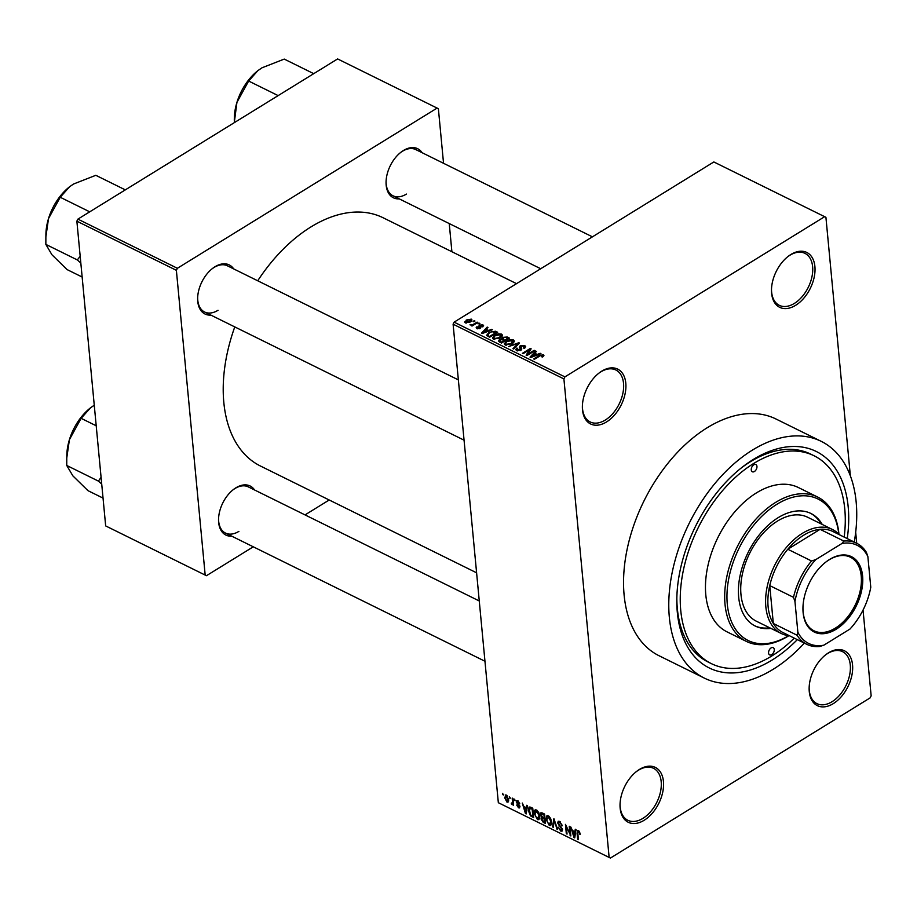 <?xml version="1.0" encoding="UTF-8"?>
<svg xmlns="http://www.w3.org/2000/svg" width="917" height="917" viewBox="0 0 917 917"><rect width="100%" height="100%" fill="white"/><g stroke="black" fill="none" stroke-linecap="round" stroke-linejoin="round"><path stroke-width="1.38" d="M795.658 305.304A30.593 19.016 -63.7 0 1 771.484 289.91A30.593 19.016 -63.7 0 1 787.967 256.531A30.593 19.016 -63.7 0 1 790.855 254.502A30.593 19.016 -63.7 0 1 814.904 266.549A30.593 19.016 -63.7 0 1 795.658 305.304M771.495 289.359A28.977 18.019 116.3 0 0 779.29 305.327A28.977 18.019 116.3 0 0 794.397 303.401A28.977 18.019 116.3 0 0 811.946 276.819A28.977 18.019 116.3 0 0 804.954 253.356A28.977 18.019 116.3 0 0 789.846 255.281A28.977 18.019 116.3 0 0 787.531 256.875M833.312 703.614A30.593 19.016 -63.7 0 1 809.138 688.22A30.593 19.016 -63.7 0 1 825.621 654.841A30.593 19.016 -63.7 0 1 828.509 652.824A30.593 19.016 -63.7 0 1 852.546 664.859A30.593 19.016 -63.7 0 1 833.312 703.614M809.149 687.67A28.977 18.019 116.3 0 0 816.944 703.637A28.977 18.019 116.3 0 0 832.051 701.711A28.977 18.019 116.3 0 0 849.601 675.13A28.977 18.019 116.3 0 0 842.608 651.678A28.977 18.019 116.3 0 0 827.501 653.592A28.977 18.019 116.3 0 0 825.185 655.185M644.204 820.245A30.593 19.016 -63.7 0 1 620.03 804.851A30.593 19.016 -63.7 0 1 636.513 771.484A30.593 19.016 -63.7 0 1 639.401 769.455A30.593 19.016 -63.7 0 1 663.449 781.502A30.593 19.016 -63.7 0 1 644.204 820.245M620.041 804.301A28.977 18.019 116.3 0 0 627.836 820.279A28.977 18.019 116.3 0 0 642.943 818.354A28.977 18.019 116.3 0 0 660.504 791.772A28.977 18.019 116.3 0 0 653.512 768.308A28.977 18.019 116.3 0 0 638.404 770.234A28.977 18.019 116.3 0 0 636.089 771.827M606.55 421.935A30.593 19.016 -63.7 0 1 582.375 406.54A30.593 19.016 -63.7 0 1 598.87 373.173A30.593 19.016 -63.7 0 1 601.758 371.144A30.593 19.016 -63.7 0 1 625.795 383.191A30.593 19.016 -63.7 0 1 606.55 421.935M582.387 405.99A28.977 18.019 116.3 0 0 590.193 421.958A28.977 18.019 116.3 0 0 605.3 420.043A28.977 18.019 116.3 0 0 622.849 393.45A28.977 18.019 116.3 0 0 615.857 369.998A28.977 18.019 116.3 0 0 600.75 371.924A28.977 18.019 116.3 0 0 598.434 373.517M399.285 198.886A27.372 17.01 -63.7 0 1 386.057 182.196A27.372 17.01 -63.7 0 1 400.809 152.337A27.372 17.01 -63.7 0 1 403.388 150.526A27.372 17.01 -63.7 0 1 422.107 152.703M592.439 236.838L415.814 149.597A25.756 16.013 116.3 0 0 402.391 151.305A25.756 16.013 116.3 0 0 400.374 152.68M386.068 181.646A25.756 16.013 116.3 0 0 393.003 195.791A25.756 16.013 116.3 0 0 406.437 194.072M210.864 315.104A27.372 17.01 -63.7 0 1 197.636 298.415A27.372 17.01 -63.7 0 1 212.389 268.555A27.372 17.01 -63.7 0 1 214.979 266.744A27.372 17.01 -63.7 0 1 233.686 268.91M458.362 379.89L227.405 265.804A25.756 16.013 116.3 0 0 213.97 267.523A25.756 16.013 116.3 0 0 211.965 268.899M197.659 297.865A25.756 16.013 116.3 0 0 204.583 311.998A25.756 16.013 116.3 0 0 218.017 310.29M231.772 536.181A27.372 17.01 -63.7 0 1 218.544 519.492A27.372 17.01 -63.7 0 1 233.285 489.632A27.372 17.01 -63.7 0 1 235.875 487.821A27.372 17.01 -63.7 0 1 254.582 489.987M479.259 600.967L248.301 486.881A25.756 16.013 116.3 0 0 234.867 488.589A25.756 16.013 116.3 0 0 232.861 489.976M218.555 518.93A25.756 16.013 116.3 0 0 225.479 533.075A25.756 16.013 116.3 0 0 238.913 531.367M797.32 639.642A120.746 75.068 -63.7 0 1 772.229 659.965A120.746 75.068 -63.7 0 1 676.815 599.202A120.746 75.068 -63.7 0 1 741.887 467.464A120.746 75.068 -63.7 0 1 753.281 459.474A120.746 75.068 -63.7 0 1 847.239 538.6M844.179 537.087A115.92 72.065 116.3 0 0 814.101 455.783L810.708 454.11A115.92 72.065 116.3 0 0 750.266 461.801A115.92 72.065 116.3 0 0 740.592 468.495M676.838 597.552A115.92 72.065 116.3 0 0 708.027 661.971L711.42 663.656A115.92 72.065 116.3 0 0 771.85 655.953A115.92 72.065 116.3 0 0 794.26 638.129M854.254 542.062A132.025 82.071 116.3 0 0 821.231 441.352A132.025 82.071 116.3 0 0 752.399 450.109A132.025 82.071 116.3 0 0 672.448 571.222A132.025 82.071 116.3 0 0 704.29 678.087A132.025 82.071 116.3 0 0 773.123 669.318A132.025 82.071 116.3 0 0 804.347 643.115M821.231 441.352L776 419.012A132.025 82.071 116.3 0 0 707.167 427.769A132.025 82.071 116.3 0 0 627.217 548.882A132.025 82.071 116.3 0 0 659.059 655.747L704.29 678.087M516.523 283.651L383.1 217.753A138.467 86.072 116.3 0 0 310.92 226.946A138.467 86.072 116.3 0 0 257.723 280.785M824.647 216.687L713.839 161.954L454.11 322.154L564.918 376.887L824.647 216.687L825.919 217.318L850.357 475.831M855.687 532.261L856.73 543.288A56.35 35.029 -63.7 0 1 866.393 552.355L867.86 556.504A54.745 34.032 116.3 0 0 841.909 543.506L815.729 559.645A54.745 34.032 116.3 0 0 794.959 601.472L797.859 632.191A54.745 34.032 116.3 0 0 823.821 645.19L849.99 629.039A54.745 34.032 116.3 0 0 870.772 587.224L867.86 556.504M863.046 610.069L871.15 695.831L870.141 697.871L610.413 858.071L498.332 802.696L610.413 858.071M506.276 795.039L508.614 799.555L506.952 802.088L504.614 797.641L506.276 795.039L505.187 794.982M508.041 802.146L506.952 802.088L508.614 801.057M512.202 798.077L512.924 798.432L513.566 805.241L512.741 803.796L511.995 804.587L511.285 803.877L511.399 803.005L512.534 802.937L512.202 798.077M513.394 803.395L512.614 804.198M511.927 803.384L513.302 802.455M517.841 800.747L519.801 803.808L517.876 801.699L517.005 802.272L519.973 806.673L518.529 807.808L516.684 805.046L518.414 806.822L519.263 806.456L516.305 802.088L517.841 800.747L516.73 800.644M518.575 801.263L517.005 802.272M519.595 807.923L518.529 807.808L519.985 806.914M518.414 806.822L519.859 806.089M530.656 807.189L532.766 808.232L533.648 817.597L530.473 815.866L528.375 810.582L529.098 807.006L530.656 807.189M542.348 812.978L544.583 814.078L545.466 823.432L543.231 822.331L541.03 818.996L541.626 817.425L540.422 814.64L540.927 812.76L542.348 812.978M541.477 817.494L542.245 817.036M553.902 818.675L557.616 829.438L556.871 829.071L554.395 819.97L553.283 827.294L552.527 826.916L553.902 818.675M569.251 826.263L569.973 826.618L570.855 835.972L566.339 826.595L567.05 834.092L566.328 833.736L565.445 824.383L569.961 833.748L569.251 826.263M579.567 831.868L580.209 834.332L578.444 831.73L577.733 832.051L578.363 839.674L577.641 839.319L577.045 832.968L578.375 830.653L579.567 831.868M579.177 831.283L577.733 832.051M577.435 830.573L578.375 830.653M564.918 376.887L563.909 378.927L453.101 324.194L498.332 802.696M563.909 378.927L609.14 857.429M575.28 829.243L576.036 829.61L574.73 837.886L573.973 837.508L570.798 827.019L572.437 830.493L574.925 831.73L575.28 829.243M559.657 821.403L562.339 825.747L559.702 822.469L558.396 823.351L562.499 829.518L561.995 831.192L560.7 831.066L558.27 827.203L560.574 829.965L561.777 829.128L557.674 823.019L558.224 821.265L559.657 821.403M560.505 821.976L558.396 823.351M560.574 829.965L562.362 828.773M547.495 815.591L546.452 816.245L548.377 815.832L550.578 818.319L551.587 821.884L550.75 825.495L549.272 825.426L546.051 819.248L546.922 815.752M535.677 809.757L534.622 810.41L536.548 809.998L538.76 812.485L539.769 816.038L538.932 819.66L537.454 819.592L534.233 813.413L535.104 809.917M526.759 805.275L527.516 805.642L526.209 813.918L525.452 813.551L522.277 803.051L523.916 806.536L526.404 807.762L526.759 805.275M514.254 799.097L515.102 800.793L514.254 799.097M509.325 796.655L510.173 798.352L509.325 796.655M502.539 793.308L503.387 795.005L502.539 793.308M474.238 320.698L474.949 321.053L473.814 321.764L473.092 321.408L474.238 320.698L474.307 321.454M479.167 323.139L479.889 323.495L478.032 323.839L479.167 323.139L479.236 323.896M491.672 329.318L492.429 329.684L482.262 333.524L481.505 333.146L487.191 327.094L487.936 327.472L486.182 329.249L488.669 330.475L491.672 329.318L491.73 329.948M502.39 335.886L500.361 337.926L493.392 339.141L492.452 337.995L494.722 335.244L498.298 333.822L501.576 334.086L502.516 335.186M514.208 341.72L512.19 343.76L505.21 344.975L504.27 343.829L506.539 341.078L510.116 339.668L513.394 339.932L514.334 341.032M520.867 346.168L521.807 348.976L520.867 350.283L516.638 350.615L515.721 349.606L516.844 348.082L517.669 348.368L517.543 350.03L520.764 349.297L519.32 347.532L520.134 345.824L524.684 345.503L525.682 346.603L524.375 348.345L523.55 348.047L523.687 346.053L520.867 346.168L520.501 348.747M524.535 348.242L523.687 346.053M517.05 350.787L516.913 349.366L517.635 350.936M520.764 349.205L520.157 348.403M540.193 353.286L540.95 353.653L530.783 357.492L530.026 357.114L535.7 351.062L536.456 351.44L534.703 353.217L537.19 354.443L540.193 353.286L540.251 353.916M543.964 355.658L542.474 357.057L541.649 356.759L542.428 355.303L541.053 355.292L534.405 359.281L533.694 358.925L539.104 355.59L543.403 354.753L543.54 356.255M542.841 356.816L542.428 355.303M534.164 350.305L534.886 350.661L526.908 355.578L526.14 355.2L529.499 349.755L523.103 353.698L522.381 353.343L530.358 348.426L531.126 348.804L527.779 354.237L534.164 350.305L534.233 351.062M518.804 342.717L519.515 343.061L513.669 349.033L512.924 348.666L518.277 343.485L508.58 346.523L518.804 342.717L518.896 343.692M501.805 339.622L502.734 337.376L507.261 337.02L509.485 338.121L501.519 343.038L498.367 341.021L501.633 338.751M486.686 335.542L488.807 332.378L495.558 331.232L497.667 332.275L489.701 337.192L486.468 335.049M483.03 326.635L482.858 324.847L482.755 326.865L481.929 326.567L481.987 325.329L480.107 325.409L480.852 327.392L480.164 328.343L476.886 328.561L476.874 326.716L477.688 328.045L479.327 328.068L479.247 325.145L482.858 324.847L483.591 325.627M481.929 326.567L481.987 325.329M476.886 328.561L476.141 327.747M477.7 327.014L477.768 328.848M479.385 328.71L479.568 327.656M479.075 327.048L478.433 326.143M477.115 322.119L477.826 322.475L472.037 326.051L471.315 325.695L472.232 325.122L469.974 324.813L472.782 324.641L477.115 322.119L477.184 322.876M471.487 321.088L471.304 319.139L470.306 321.982L465.297 322.841L466.237 320.033L471.304 319.139L472.003 319.976M465.297 322.841L464.598 322.005M443.541 163.283L438.383 108.722L337.616 58.929L77.888 219.129L177.382 268.28L176.373 270.32L76.868 221.169L105.673 525.922L206.451 575.704L105.673 525.922M176.373 270.32L205.179 575.074M329.203 499.994L305.017 514.907M253.287 546.807L206.451 575.704M449.238 223.565L451.898 251.739M437.111 108.08L177.382 268.28M234.775 326.91A138.467 86.072 116.3 0 0 260.462 466.031L476.599 572.804M76.868 221.169L77.888 219.129M453.101 324.194L454.11 322.154M535.803 352.094L535.7 351.062M534.794 354.294L534.703 353.217M537.247 355.051L537.19 354.443M533.018 356.002L536.009 354.902L534.015 353.905L531.184 356.77L533.018 356.002L533.075 356.621M536.067 355.498L536.009 354.902M529.636 351.222L529.499 349.755M530.496 349.835L530.358 348.426M527.848 354.994L527.779 354.237M524.914 347.956L524.684 345.503M516.947 349.136L516.844 348.082M520.237 350.603L520.18 349.904M520.398 348.632L520.134 345.824M518.346 344.265L518.277 343.485M506.62 341.869L506.539 341.078M510.173 340.287L510.116 339.668M513.646 342.591L513.394 339.932M505.737 342.706L506.138 344.402L511.48 343.394L512.465 340.505L507.239 341.445L505.737 342.706L506.218 345.296M511.548 344.127L511.48 343.394M513.314 342.935L512.465 340.505M499.524 342.052L499.307 339.714M502.825 338.35L502.734 337.376M501.805 342.855L501.725 342.098L504.109 340.631L501.931 339.645L500.155 339.989L499.685 342.133M504.178 341.388L504.109 340.631M500.155 339.989L500.476 341.491L501.725 342.098M505.038 340.058L507.835 338.339L505.473 337.273L503.456 337.731L503.628 339.359L505.118 340.815M507.915 339.095L507.835 338.339M503.731 340.448L503.456 337.731M494.79 336.035L494.722 335.244M498.355 334.441L498.298 333.822M501.828 336.757L501.576 334.086M493.919 336.871L494.32 338.556L499.662 337.559L500.648 334.671L495.409 335.611L493.919 336.871L494.401 339.462M499.731 338.293L499.662 337.559M501.484 337.089L500.648 334.671M495.661 332.321L495.558 331.232M488.887 333.158L488.807 332.378M489.907 336.264L496.017 332.493L491.753 331.679L489.518 332.733L487.764 335.026L489.976 337.02M496.086 333.249L496.017 332.493M488.738 336.722L488.635 335.633M487.89 336.298L487.672 334.774L487.821 336.264M487.282 328.137L487.191 327.094M486.285 330.338L486.182 329.249M488.727 331.083L488.669 330.475M484.508 332.034L487.5 330.934L485.494 329.948L482.663 332.802L484.508 332.034L484.566 332.653M487.546 331.53L487.5 330.934M480.015 328.435L479.774 325.822M477.058 328.641L476.874 326.716M479.66 328.607L479.58 327.736L479.66 328.607M479.465 327.484L479.247 325.145M472.312 325.879L472.232 325.122M471.109 325.42L471.006 324.4M471.487 325.34L471.43 324.721M472.874 325.535L472.782 324.641M474.181 324.733L474.1 323.976M466.317 320.847L466.237 320.033M465.836 323.036L465.721 321.821L469.584 321.626L470.455 319.643L467.017 320.354L466.214 323.116M469.653 322.348L469.584 321.626M471.006 321.5L470.455 319.643M580.129 833.713L579.498 834.103M578.283 838.929L577.641 839.319M574.879 836.957L573.973 837.508M575.784 831.192L574.925 831.73M574.374 835.089L574.787 832.705L572.781 831.708L574.202 836.694L575.257 834.539M575.635 832.178L574.787 832.705M574.993 836.212L574.202 836.694M573.721 831.134L572.781 831.708M570.775 835.169L570.087 835.593M566.981 833.335L566.328 833.736M570.603 833.347L569.961 833.748M562.247 825.128L561.64 825.506M562.522 829.942L560.7 831.066M559.622 825.38L558.98 825.781M558.602 822.446L557.674 823.019M553.421 826.366L552.527 826.916M551.564 824.016L549.272 825.426M546.727 818.835L546.051 819.248M549.26 816.451L546.773 819.638L547.277 821.896L549.168 824.337L551.621 823.558M549.168 824.337L550.865 821.506L548.481 816.932L547.38 816.887L548.744 816.05M551.495 821.128L550.865 821.506M544.171 821.747L543.231 822.331M541.775 818.537L541.03 818.996M541.213 814.158L540.422 814.64M544.641 821.987L544.377 819.19L542.279 818.239L541.729 819.202L543.391 821.368L545.294 821.586M545.03 818.789L544.377 819.19M543.3 817.609L541.729 819.202M544.274 818.09L543.964 814.812L541.706 813.815L541.145 814.984L542.853 817.391L544.927 817.689M544.618 814.411L543.964 814.812M542.749 813.173L541.145 814.984M543.38 813.482L542.44 814.055M539.746 818.17L537.454 819.592M534.909 812.989L534.233 813.413M537.431 810.617L534.955 813.792L535.459 816.061L537.351 818.491L539.804 817.723M537.351 818.491L539.047 815.672L536.663 811.087L535.562 811.052L536.926 810.204M539.666 815.282L539.047 815.672M531.275 815.373L530.473 815.866M529.052 810.158L528.375 810.582M532.823 816.141L532.147 808.977L529.166 808.805L530.507 814.823L532.823 816.141L533.476 815.74M532.788 808.576L532.147 808.977M530.897 807.315L529.166 808.805M531.791 807.751L530.851 808.336M526.358 812.989L525.452 813.551M527.264 807.224L526.404 807.762M525.854 811.121L526.266 808.737L524.26 807.751L525.693 812.737L526.736 810.582M527.115 808.209L526.266 808.737M526.473 812.244L525.693 812.737M525.2 807.166L524.26 807.751M519.664 803.212L519.091 803.567M519.584 805.413L518.976 805.779M518.162 800.942L516.305 802.088M515.033 800.037L514.38 800.438M513.497 804.484L512.844 804.885M512.018 803.43L511.285 803.877M513.188 801.206L512.534 801.607M510.104 797.595L509.451 797.996M505.301 797.228L504.614 797.641M507.032 795.589L505.324 797.928L506.872 801.126L508.66 800.426M506.872 801.126L507.903 799.2L505.737 795.979L506.769 795.348M508.522 798.822L507.903 799.2M503.318 794.248L502.665 794.649M771.724 654.612A4.023 2.499 116.3 0 0 774.166 650.921A4.023 2.499 116.3 0 0 773.191 647.666A4.023 2.499 116.3 0 0 771.094 647.929A4.023 2.499 116.3 0 0 768.664 651.632A4.023 2.499 116.3 0 0 769.627 654.887A4.023 2.499 116.3 0 0 771.724 654.612M754.416 471.498A4.023 2.499 116.3 0 0 756.857 467.808A4.023 2.499 116.3 0 0 755.883 464.552A4.023 2.499 116.3 0 0 753.785 464.816A4.023 2.499 116.3 0 0 751.355 468.507A4.023 2.499 116.3 0 0 752.318 471.762A4.023 2.499 116.3 0 0 754.416 471.498M822.24 524.455A62.792 39.03 116.3 0 0 810.915 513.474A62.792 39.03 116.3 0 0 778.189 517.647A62.792 39.03 116.3 0 0 740.157 575.246A62.792 39.03 116.3 0 0 755.299 626.07A62.792 39.03 116.3 0 0 770.899 628.386M821.105 523.894A62.792 39.03 116.3 0 0 810.353 513.199M838.803 534.107A78.896 49.037 116.3 0 0 776.917 504.281A78.896 49.037 116.3 0 0 727.261 603.81A78.896 49.037 116.3 0 0 788.631 635.676M788.849 635.699A80.501 50.045 -63.7 0 1 788.299 636.043A80.501 50.045 -63.7 0 1 746.323 641.384A80.501 50.045 -63.7 0 1 726.917 576.22A80.501 50.045 -63.7 0 1 775.667 502.378A80.501 50.045 -63.7 0 1 817.632 497.037A80.501 50.045 -63.7 0 1 838.952 534.267M817.632 497.037L798.409 487.546A80.501 50.045 116.3 0 0 756.445 492.887A80.501 50.045 116.3 0 0 707.695 566.729A80.501 50.045 116.3 0 0 727.101 631.893L746.323 641.384M814.101 455.783A115.92 72.065 116.3 0 0 753.659 463.486A115.92 72.065 116.3 0 0 683.463 569.812A115.92 72.065 116.3 0 0 711.42 663.656M789.457 635.756A57.966 36.027 -63.7 0 1 781.192 633.464L756.307 621.176A57.966 36.027 -63.7 0 1 742.334 574.26A57.966 36.027 -63.7 0 1 777.433 521.097A57.966 36.027 -63.7 0 1 807.648 517.245L832.521 529.533A57.966 36.027 -63.7 0 1 839.376 534.714M754.737 625.784A62.792 39.03 116.3 0 0 769.776 627.824M313.729 73.658L284.236 59.089L261.918 67.835L258.009 70.552A43.557 27.074 116.3 0 0 257.803 70.712A43.557 27.074 116.3 0 0 236.93 102.372L248.645 81.04L257.803 70.712M278.149 95.609L248.645 81.04M234.282 122.66L236.93 102.372A43.557 27.074 116.3 0 0 234.328 118.236L234.293 120.333M803.132 612.682A42.022 26.123 -63.7 0 1 802.948 608.086A42.022 26.123 -63.7 0 1 825.598 562.247A42.022 26.123 -63.7 0 1 862.599 576.002A42.022 26.123 -63.7 0 1 836.155 629.234A42.022 26.123 -63.7 0 1 803.132 612.682M802.96 607.765A41.059 25.527 116.3 0 0 803.132 611.926A41.059 25.527 116.3 0 0 813.998 630.816A41.059 25.527 116.3 0 0 846.322 618.597A41.059 25.527 116.3 0 0 861.235 576.094A41.059 25.527 116.3 0 0 850.368 557.204A41.059 25.527 116.3 0 0 825.346 562.442M841.909 543.506L843.835 541.053A56.35 35.029 -63.7 0 1 856.684 543.265L832.945 531.539A56.35 35.029 116.3 0 0 820.096 529.327L787.795 549.249A56.35 35.029 116.3 0 0 769.741 585.596A56.35 35.029 116.3 0 0 768.114 606.653A56.35 35.029 116.3 0 0 773.329 623.491A56.35 35.029 116.3 0 0 783.026 632.581L806.777 644.307A56.35 35.029 -63.7 0 1 797.068 635.217L797.859 632.191M781.192 633.464A57.966 36.027 -63.7 0 1 765.844 606.79A57.966 36.027 -63.7 0 1 786.901 546.796A57.966 36.027 -63.7 0 1 832.521 529.533M794.959 601.472L793.492 597.322L769.741 585.596L773.329 623.491L797.068 635.217M843.835 541.053L820.096 529.327A56.35 35.029 116.3 0 0 787.795 549.249L811.534 560.975L815.729 559.645M823.821 645.19L819.626 646.519A56.35 35.029 -63.7 0 1 806.777 644.307M793.492 597.322A56.35 35.029 -63.7 0 1 811.534 560.975M80.192 256.256L77.681 259.465A49.999 31.086 116.3 0 0 77.716 259.901A49.999 31.086 116.3 0 0 77.762 260.325L80.834 263.053M125.32 189.876L95.815 175.307L73.498 184.042L69.6 186.759L60.224 197.258L89.728 211.827M77.681 259.465L77.509 260.027L45.85 244.392L45.873 236.907L48.509 218.59L60.224 197.258M82.152 277.026L67.067 269.575L51.937 254.754L45.85 244.392M69.612 186.747A43.557 27.074 116.3 0 0 69.383 186.93A43.557 27.074 116.3 0 0 48.509 218.59A43.557 27.074 116.3 0 0 45.907 234.454L45.884 236.552M101.088 477.333L98.406 481.104L66.746 465.469L66.769 457.984L69.417 439.667A43.557 27.074 116.3 0 0 66.803 455.531L66.781 457.617M96.216 425.786L81.12 418.324L90.496 407.836L94.027 405.348M90.279 408.008L90.496 407.836A43.557 27.074 -63.7 0 0 90.279 408.008A43.557 27.074 -63.7 0 0 69.417 439.667L81.12 418.324M98.406 481.104L101.73 484.13M103.048 498.103L87.963 490.652L72.833 475.82L66.746 465.469M98.578 480.542A49.999 31.086 116.3 0 0 98.658 481.402M539.173 356.346L539.104 355.59M521.337 349.939L521.154 347.99M517.383 345.25L517.303 344.402M507.365 338.098L507.261 337.02M500.579 342.568L500.476 341.491M480.336 328.229L480.164 326.372M577.71 832.556L577.045 832.968M560.906 826.492L560.276 826.882M543.964 817.941L543.024 818.526M532.571 816.015L531.631 816.6M518.884 804.507L518.128 804.988M505.45 343.531L505.599 345.136M502.78 338.614L502.917 340.047M493.633 337.697L493.782 339.301M482.445 325.833L482.525 326.784M477.276 327.61L477.39 328.767M577.939 831.708L578.971 831.066M558.705 822.354L559.966 821.575M561.491 830.08L562.499 829.461M541.958 818.296L543.173 817.551M541.42 813.883L542.658 813.127M517.222 801.618L518.243 800.988M519.102 806.926L519.939 806.421M512.305 803.395L513.337 802.765M540.698 268.738L393.003 195.791M204.583 311.998L464.059 440.171M484.967 661.249L225.479 533.075"/></g></svg>
